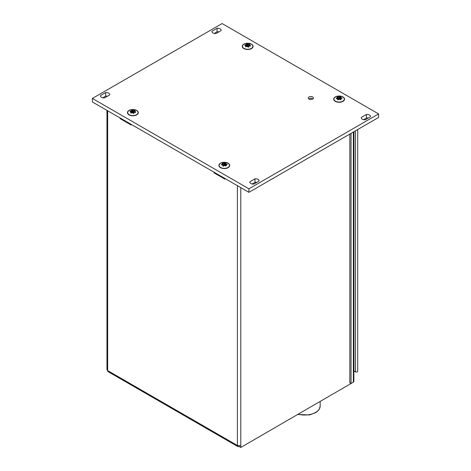 <?xml version="1.0" encoding="UTF-8"?>
<svg xmlns="http://www.w3.org/2000/svg" width="471" height="471" viewBox="0 0 471 471"><rect width="100%" height="100%" fill="white"/><g stroke="black" fill="none" stroke-linecap="round" stroke-linejoin="round"><path stroke-width="0.71" d="M92.375 98.439L92.375 101.96L248.912 192.333L378.625 117.444L378.625 113.923L222.088 23.55L92.375 98.439L248.912 188.812L378.625 113.923M102.79 97.78L105.639 96.131A3.45 1.99 180 0 1 107.447 96.214M368.21 118.103A3.45 1.99 0 0 0 366.409 118.021L363.553 119.669M256.783 182.436A3.45 1.99 0 0 0 254.982 182.354L252.126 183.996M214.217 33.447L217.066 31.798A3.45 1.99 180 0 1 218.874 31.881M353.868 371.607L354.463 371.266M239.085 445.96L239.085 446.467L240.793 447.45L352.02 382.952M248.912 188.812L248.912 192.333M335.281 96.926A5.428 3.138 0 0 0 335.281 101.359A5.428 3.138 0 0 0 342.965 101.359A5.428 3.138 0 0 0 342.965 96.926A5.428 3.138 0 0 0 335.281 96.926M220.469 163.213A5.428 3.138 0 0 0 220.469 167.647A5.428 3.138 0 0 0 228.147 167.647A5.428 3.138 0 0 0 228.147 163.213A5.428 3.138 0 0 0 220.469 163.213M243.848 44.139A5.428 3.138 0 0 0 243.848 48.572A5.428 3.138 0 0 0 251.532 48.572A5.428 3.138 0 0 0 251.532 44.139A5.428 3.138 0 0 0 243.848 44.139M129.036 110.426A5.428 3.138 0 0 0 129.036 114.859A5.428 3.138 0 0 0 136.714 114.859A5.428 3.138 0 0 0 136.714 110.426A5.428 3.138 0 0 0 129.036 110.426M100.57 95.536L105.639 92.61A3.45 1.99 180 0 1 109.725 94.565A3.45 1.99 180 0 1 109.666 94.936L104.591 97.862A3.45 1.99 180 0 1 100.511 95.907A3.45 1.99 180 0 1 100.57 95.536L100.57 96.272M370.43 116.826A3.45 1.99 0 0 0 370.489 116.455A3.45 1.99 0 0 0 366.409 114.5L361.334 117.426A3.45 1.99 0 0 0 361.275 117.797A3.45 1.99 0 0 0 365.361 119.752L370.43 116.826M259.003 181.152A3.45 1.99 0 0 0 259.062 180.787A3.45 1.99 0 0 0 254.982 178.833L249.907 181.759A3.45 1.99 0 0 0 249.848 182.124A3.45 1.99 0 0 0 253.934 184.084L259.003 181.152M309.011 96.961A2.585 1.495 0 0 0 308.252 98.015A2.585 1.495 0 0 0 310.842 99.511A2.585 1.495 0 0 0 313.427 98.015A2.585 1.495 0 0 0 311.831 96.637A2.585 1.495 0 0 0 309.011 96.961M211.997 31.21L217.066 28.278A3.45 1.99 180 0 1 221.152 30.238A3.45 1.99 180 0 1 221.093 30.603L216.018 33.529A3.45 1.99 180 0 1 211.938 31.575A3.45 1.99 180 0 1 211.997 31.21L211.997 31.94M344.289 99.21A5.175 2.985 180 0 1 344.295 99.352A5.175 2.985 180 0 1 342.87 101.412M335.376 101.412A5.175 2.985 180 0 1 333.951 99.352A5.175 2.985 180 0 1 333.957 99.21M229.477 165.504A5.175 2.985 180 0 1 229.483 165.639A5.175 2.985 180 0 1 228.052 167.7M220.563 167.7A5.175 2.985 180 0 1 219.139 165.639A5.175 2.985 180 0 1 219.145 165.504M252.856 46.423A5.175 2.985 180 0 1 252.862 46.564A5.175 2.985 180 0 1 251.437 48.625M243.943 48.625A5.175 2.985 180 0 1 242.518 46.564A5.175 2.985 180 0 1 242.524 46.423M251.349 48.395A5.175 2.985 0 0 0 252.862 46.282A5.175 2.985 0 0 0 247.693 43.297A5.175 2.985 0 0 0 242.518 46.282A5.175 2.985 0 0 0 244.031 48.395A5.175 2.985 0 0 0 251.349 48.395M246.009 46.759A2.532 1.46 0 0 1 245.744 46.6L245.385 46.458A10.333 4.074 -79.2 0 1 245.827 45.716A1.996 1.154 180 0 1 245.721 45.499A10.333 6.364 -133.5 0 0 244.849 45.304A2.861 1.648 180 0 1 245.073 44.816A10.333 8.89 -9.8 0 1 246.15 44.58A1.996 1.154 180 0 1 246.427 44.421A10.333 1.254 -91.2 0 1 246.539 43.968A2.861 1.648 180 0 1 247.381 43.838A10.333 5.34 72.4 0 1 248.017 44.174L247.864 44.515A10.074 5.205 -107.6 0 0 247.269 44.192L247.269 44.227A2.532 1.46 0 0 0 246.81 44.298L246.539 43.968M248.017 44.174A1.996 1.154 180 0 1 248.394 44.233A10.333 8.137 -43.1 0 1 249.383 44.15L249.306 44.509A10.074 7.93 136.9 0 0 248.382 44.598L248.382 44.61A1.69 0.971 0 0 0 247.864 44.533L247.864 44.515M249.383 44.15A2.861 1.648 180 0 1 250.001 44.504A10.333 3.032 109.2 0 0 249.559 44.904L249.13 45.97L250.178 46.064M249.659 45.122A10.333 7.406 55 0 1 250.537 45.663L250.195 45.881A10.074 7.218 -125 0 0 249.371 45.387L249.371 45.399A1.69 0.971 0 0 0 249.23 45.098L249.559 44.904A1.996 1.154 180 0 1 249.659 45.122L249.312 45.981M250.13 46.058A2.532 1.46 0 0 0 250.189 45.911L250.537 45.663A2.861 1.648 180 0 1 250.307 46.146A10.333 7.854 172.3 0 0 249.236 46.04L249.059 46.058A1.69 0.971 0 0 1 248.9 46.182M248.959 46.199L248.576 47.012L248.959 46.199A1.996 1.154 180 0 0 249.236 46.04M247.999 47.124L248.117 47.106A2.532 1.46 0 0 0 248.57 47.035L248.841 46.994A2.861 1.648 180 0 1 247.999 47.124A10.333 4.298 -116.2 0 0 247.363 46.446A1.996 1.154 180 0 1 246.987 46.388A10.333 7.094 144.6 0 0 246.003 46.812A2.861 1.648 180 0 1 245.668 46.647A2.861 1.648 180 0 1 245.385 46.458L245.738 46.57M250.001 44.504L249.648 44.704L250.001 44.504M249.3 44.969L249.306 44.509M247.864 44.533L247.758 46.399A1.495 0.865 180 0 1 248.382 46.499L248.394 44.233M247.758 46.399L247.193 45.934L247.269 44.227M246.916 46.329L246.969 45.964A2.361 1.36 180 0 1 247.193 45.934M246.969 45.964L246.81 44.298M246.81 44.262A10.074 1.219 88.8 0 0 246.704 44.698L246.704 44.71A1.69 0.971 0 0 0 246.321 44.928L246.15 44.58M246.869 46.346L246.704 44.71M246.415 46.529L246.321 44.928A10.074 8.672 170.2 0 0 245.314 45.128L245.32 45.157A2.532 1.46 0 0 0 245.238 45.304M246.239 46.611L245.827 45.716L246.15 45.887A10.074 3.968 100.8 0 0 245.75 46.541M246.003 46.812L246.074 46.764A10.074 6.918 -35.4 0 1 246.987 46.382L246.998 46.388A1.69 0.971 0 0 0 247.069 46.405M247.269 44.192L247.381 43.838M245.314 45.128L245.073 44.816M245.191 45.393L244.849 45.304L245.191 45.393M248.07 47.029A10.074 4.192 63.8 0 0 247.522 46.458L247.363 46.446M138.044 112.71A5.175 2.985 180 0 1 138.05 112.852A5.175 2.985 180 0 1 136.625 114.912M129.131 114.912A5.175 2.985 180 0 1 127.706 112.852A5.175 2.985 180 0 1 127.712 112.71M136.531 114.683A5.175 2.985 0 0 0 138.05 112.575A5.175 2.985 0 0 0 132.875 109.584A5.175 2.985 0 0 0 127.706 112.575A5.175 2.985 0 0 0 129.219 114.683A5.175 2.985 0 0 0 136.531 114.683M131.191 113.046A2.532 1.46 0 0 1 130.926 112.887L130.567 112.746A10.333 4.074 -79.2 0 1 131.009 112.004A1.996 1.154 180 0 1 130.909 111.786A10.333 6.364 -133.5 0 0 130.031 111.592A2.861 1.648 180 0 1 130.261 111.103A10.333 8.89 -9.8 0 1 131.332 110.868A1.996 1.154 180 0 1 131.609 110.709A10.333 1.254 -91.2 0 1 131.721 110.261A2.861 1.648 180 0 1 132.563 110.126A10.333 5.34 72.4 0 1 133.199 110.461L133.046 110.803A10.074 5.205 -107.6 0 0 132.451 110.479L132.451 110.514A2.532 1.46 0 0 0 131.998 110.585L131.721 110.261M133.199 110.461A1.996 1.154 180 0 1 133.576 110.52A10.333 8.137 -43.1 0 1 134.565 110.438L134.494 110.797A10.074 7.93 136.9 0 0 133.57 110.885L133.57 110.897A1.69 0.971 0 0 0 133.046 110.82L133.046 110.803M134.565 110.438A2.861 1.648 180 0 1 135.183 110.791A10.333 3.032 109.2 0 0 134.741 111.191L134.312 112.257L135.365 112.351M134.418 111.374L134.741 111.191A1.996 1.154 180 0 1 134.841 111.409A10.333 7.406 55 0 1 135.719 111.951L135.377 112.169A10.074 7.218 -125 0 0 134.553 111.674L134.553 111.692A1.69 0.971 0 0 0 134.418 111.386M135.312 112.345A2.532 1.46 0 0 0 135.371 112.198L135.719 111.951A2.861 1.648 180 0 1 135.495 112.434A10.333 7.854 172.3 0 0 134.418 112.328L134.247 112.357A1.69 0.971 0 0 1 134.082 112.469M134.141 112.487L133.758 113.299L134.141 112.487A1.996 1.154 180 0 0 134.418 112.328L134.418 112.328M133.187 113.411L133.299 113.393A2.532 1.46 0 0 0 133.758 113.323L134.029 113.281A2.861 1.648 180 0 1 133.187 113.411A10.333 4.298 -116.2 0 0 132.551 112.734A1.996 1.154 180 0 1 132.174 112.675A10.333 7.094 144.6 0 0 131.185 113.099A2.861 1.648 180 0 1 130.856 112.94A2.861 1.648 180 0 1 130.567 112.746L130.92 112.857M135.183 110.791L134.83 110.991L135.183 110.791M134.482 111.256L134.494 110.797M133.046 110.82L132.946 112.687A1.495 0.865 180 0 1 133.564 112.787L133.576 110.52M132.946 112.687L132.375 112.222L132.451 110.514M132.104 112.616L132.157 112.257A2.361 1.36 180 0 1 132.375 112.222M132.157 112.257L131.998 110.585M131.992 110.55A10.074 1.219 88.8 0 0 131.886 110.985L131.892 110.997A1.69 0.971 0 0 0 131.509 111.221L131.332 110.868M132.051 112.634L131.892 110.997M131.597 112.822L131.509 111.221A10.074 8.672 170.2 0 0 130.496 111.415L130.502 111.444A2.532 1.46 0 0 0 130.42 111.598M131.421 112.899L131.009 112.004L131.338 112.175A10.074 3.968 100.8 0 0 130.938 112.828M134.5 112.269L134.841 111.409M131.185 113.099L131.256 113.052A10.074 6.918 -35.4 0 1 132.174 112.669L132.186 112.675A1.69 0.971 0 0 0 132.251 112.693M132.451 110.479L132.563 110.126M130.496 111.415L130.261 111.103M130.373 111.68L130.031 111.592L130.373 111.68M133.258 113.317A10.074 4.192 63.8 0 0 132.704 112.746L132.551 112.734M254.982 182.354L254.982 178.833M249.907 182.489L249.907 181.759M366.409 118.021L366.409 114.5M361.334 118.162L361.334 117.426M105.639 96.131L105.639 92.61M217.066 31.798L217.066 28.278M357.701 129.519L357.701 371.336A1.295 0.748 180 0 1 356.906 372.025A1.295 0.748 180 0 1 355.499 371.866L353.868 371.042M353.868 131.733L353.868 381.475A1.725 0.995 180 0 1 353.362 382.175L351.048 383.512L349.829 382.811L349.829 134.07M353.974 370.983L353.974 131.674M351.048 383.512L351.048 133.364M240.793 447.45L240.793 445.619L237.378 445.478A2.414 1.395 120 0 0 237.879 446.585L108.165 371.696A2.414 1.395 -60 0 1 107.665 370.589L106.958 369.676L106.958 110.379M120.099 117.962L120.099 118.61L131.073 124.945L131.073 124.297M213.969 172.162L213.969 172.804L224.944 179.139L224.944 178.491M214.529 172.48L213.969 172.804M237.879 446.585A2.414 1.395 120 0 0 239.085 446.467M120.658 118.286L120.099 118.61M335.117 100.959A5.175 2.985 0 0 0 340.857 101.883A5.175 2.985 0 0 0 344.295 99.075A5.175 2.985 0 0 0 344.283 98.886A5.175 2.985 0 0 0 338.802 96.09A5.175 2.985 0 0 0 333.951 99.075A5.175 2.985 0 0 0 335.117 100.959M338.231 99.775A10.074 5.428 -54.6 0 1 338.961 99.246L339.049 99.251A10.333 5.57 125.4 0 0 338.255 99.846A2.861 1.648 180 0 1 337.477 99.616L337.784 99.669L337.477 99.616A10.333 1.46 -90.4 0 1 337.577 98.828A1.996 1.154 180 0 1 337.36 98.639A10.333 7.542 -155.7 0 0 336.329 98.622L336.594 98.41A2.532 1.46 0 0 0 336.6 98.545A2.532 1.46 0 0 0 336.6 98.557L336.329 98.622A2.861 1.648 180 0 1 336.276 98.121A10.333 8.225 -41.1 0 1 337.26 97.691L337.513 97.986A10.074 8.019 138.9 0 0 336.588 98.38L336.594 98.41M337.26 97.691A1.996 1.154 180 0 1 337.436 97.485A10.333 1.454 -102 0 0 337.195 97.05L337.53 97.285A10.074 1.413 78 0 1 337.689 97.585M337.53 97.285L337.195 97.05A2.861 1.648 180 0 1 337.925 96.773A10.333 7.283 56.5 0 1 338.808 96.961L338.749 97.326A10.074 7.1 -123.5 0 0 337.925 97.132L337.925 97.167A2.532 1.46 0 0 0 337.56 97.309M338.808 96.961A1.996 1.154 180 0 1 339.197 96.949A10.333 6.612 -63.3 0 1 339.991 96.696L340.033 97.055A10.074 6.441 116.7 0 0 339.291 97.303L339.291 97.32A1.69 0.971 0 0 0 338.749 97.338L338.749 97.326M339.991 96.696A2.861 1.648 180 0 1 340.774 96.92A10.333 0.424 97.8 0 0 340.668 97.373A1.996 1.154 180 0 1 340.886 97.562A10.333 8.578 30.4 0 1 341.917 97.915A2.861 1.648 180 0 1 341.97 98.421A10.333 7.183 146.3 0 0 340.986 98.51A1.996 1.154 180 0 1 340.816 98.71A10.333 2.49 86.2 0 1 341.051 99.493A2.861 1.648 180 0 1 340.321 99.77A10.333 6.241 -132.1 0 0 339.444 99.234A1.996 1.154 180 0 1 339.049 99.251L339.049 99.251M340.774 96.92L340.462 97.179L340.774 96.92M340.598 98.71L340.663 97.886A1.69 0.971 0 0 0 340.362 97.627L340.162 99.428A1.495 0.865 180 0 1 340.409 99.605M341.61 98.374L341.628 98.198A10.074 8.366 -149.6 0 0 340.663 97.874L340.886 97.562M339.432 99.157L340.074 98.804L340.033 97.055M339.197 96.949L339.291 97.303M341.658 98.468L341.97 98.421L341.658 98.468M340.645 98.71A1.69 0.971 0 0 0 340.733 98.574L340.986 98.51M337.925 96.773L337.925 97.132M340.704 99.516A10.074 2.432 -93.8 0 0 340.498 98.845L340.816 98.71L340.403 99.634M340.721 99.564L341.051 99.493L340.716 99.593A2.532 1.46 0 0 1 340.327 99.74M337.748 97.709L337.754 97.721A1.69 0.971 0 0 0 337.513 97.997L337.819 98.839M339.444 99.234L339.497 99.228A10.074 6.088 47.9 0 1 340.321 99.717L340.321 99.77M336.276 98.121L336.588 98.38M337.784 99.669L337.789 99.699A2.532 1.46 0 0 0 338.213 99.817L338.255 99.846M337.36 98.639L337.589 98.692A1.69 0.971 0 0 0 337.695 98.81M337.966 99.669L337.884 98.939A10.074 1.425 89.6 0 0 337.795 99.616M337.884 98.892A2.361 1.36 180 0 1 337.913 98.881L338.714 99.222A1.495 0.865 180 0 1 338.937 99.193M337.948 99.516A1.495 0.865 180 0 1 337.96 99.511L337.754 97.721M339.356 99.163L339.291 97.32M338.714 99.222L338.749 97.338M337.913 98.881L337.925 97.167M220.416 167.329A5.175 2.985 0 0 0 227.316 167.788A5.175 2.985 0 0 0 229.483 165.362A5.175 2.985 0 0 0 228.517 163.62A5.175 2.985 0 0 0 222.73 162.519A5.175 2.985 0 0 0 219.139 165.362A5.175 2.985 0 0 0 220.416 167.329M222.918 165.127A1.69 0.971 0 0 1 222.795 165.009L222.583 164.962A10.333 7.618 -158.5 0 0 221.541 164.968A2.861 1.648 180 0 1 221.452 164.467A10.333 8.101 -43.9 0 1 222.418 164.014L222.677 164.308A10.074 7.895 136.1 0 0 221.77 164.72L221.452 164.467M222.418 164.014A1.996 1.154 180 0 1 222.583 163.808A10.333 1.737 -103.2 0 0 222.306 163.378L222.648 163.608A10.074 1.696 76.8 0 1 222.824 163.884M222.648 163.608L222.306 163.378A2.861 1.648 180 0 1 223.019 163.084A10.333 7.454 54.4 0 1 223.919 163.26L223.878 163.62A10.074 7.265 -125.6 0 0 223.03 163.449L223.036 163.478A2.532 1.46 0 0 0 222.677 163.625M223.919 163.26A1.996 1.154 180 0 1 224.308 163.237A10.333 6.4 -65 0 1 225.079 162.966L225.138 163.325A10.074 6.241 115 0 0 224.414 163.59L224.414 163.602A1.69 0.971 0 0 0 223.878 163.631L223.878 163.62M225.079 162.966A2.861 1.648 180 0 1 225.874 163.178L225.809 163.631A1.996 1.154 180 0 1 226.039 163.814A10.333 8.661 27 0 1 227.081 164.149L226.798 164.432A10.074 8.443 -153 0 0 225.821 164.132L225.821 164.144A1.69 0.971 0 0 0 225.503 163.89L225.509 163.879M227.081 164.149A2.861 1.648 180 0 1 227.163 164.65A10.333 7.059 143.9 0 0 226.198 164.756A1.996 1.154 180 0 1 226.033 164.962A10.333 2.779 85 0 1 226.31 165.739A2.861 1.648 180 0 1 225.597 166.033A10.333 6.411 -134.1 0 0 224.696 165.515A1.996 1.154 180 0 1 224.308 165.539A10.333 5.364 123.6 0 0 223.537 166.145A2.861 1.648 180 0 1 222.742 165.939A10.333 1.166 -91.6 0 1 222.807 165.144A1.996 1.154 180 0 1 222.583 164.962M227.163 164.65L226.845 164.709L227.163 164.65M225.85 164.968A1.69 0.971 0 0 0 225.939 164.832L226.198 164.756M225.956 165.774A10.074 2.708 -95 0 0 225.715 165.103L226.033 164.962L225.621 165.91L226.039 165.733M225.974 165.816L226.31 165.739L225.968 165.845A2.532 1.46 0 0 1 225.603 165.998M226.039 163.814L225.95 164.779M224.696 165.515L224.738 165.504A10.074 6.253 45.9 0 1 225.585 165.98L225.597 166.033M225.874 163.178L225.568 163.443L225.874 163.178M223.507 166.075A10.074 5.228 -56.4 0 1 224.202 165.539L224.308 165.539M224.543 165.451L225.179 165.074L225.138 163.325M223.048 165.986L223.054 166.01A2.532 1.46 0 0 0 223.484 166.122L223.537 166.145M224.308 163.237L224.414 163.59M223.189 165.969L223.113 165.25A10.074 1.136 88.4 0 0 223.054 165.927M223.019 163.084L223.03 163.449M223.036 163.478L223.03 165.144L222.901 164.038A1.69 0.971 0 0 0 222.683 164.32L222.677 164.308M225.503 163.89L225.309 165.698A1.495 0.865 180 0 1 225.609 165.916L224.738 165.427L222.977 165.904M223.107 165.227L223.843 165.515A1.495 0.865 180 0 1 224.196 165.48M224.484 165.451L224.414 163.602M223.843 165.515L223.878 163.631M222.73 164.903L222.683 164.32M248.582 46.947L248.676 46.276M133.77 113.234L133.864 112.569M298.308 414.245A15.519 8.961 0 0 0 320.174 406.073L320.174 401.616M355.499 371.866L355.499 130.797M353.362 382.175L353.362 132.027M237.378 185.674L237.378 445.478L107.665 370.589L107.665 110.785M240.793 187.646L240.793 445.619M340.374 97.574A10.074 0.412 -82.2 0 1 340.462 97.179M340.451 97.209A2.532 1.46 0 0 0 340.033 97.091M225.562 163.472A2.532 1.46 0 0 0 225.132 163.36M312.72 99.04A2.414 2.414 0 0 0 309.011 99.069M249.724 44.574L249.289 44.981M245.044 45.269L245.903 45.469M248.753 46.182L249.1 45.981M245.679 46.494L247.475 46.376M247.499 46.388L248.105 47.023L248.641 46.935M134.906 110.862L134.471 111.268M130.231 111.556L131.091 111.757M133.935 112.469L134.282 112.269M130.867 112.781L132.657 112.663M132.687 112.675L133.293 113.311L133.823 113.223M320.174 406.073L319.332 409.14L317.919 410.947L315.67 412.673L309.429 414.951L297.902 414.48M340.468 97.156L340.368 97.597M340.839 98.457L341.799 98.362M337.501 97.209L337.731 97.644M339.491 99.151L340.786 99.481M337.713 99.587L339.485 99.151M336.488 98.557L337.495 98.58M226.987 164.597L226.039 164.709M221.688 164.897L222.706 164.897M222.606 163.514L222.877 163.955"/></g></svg>

